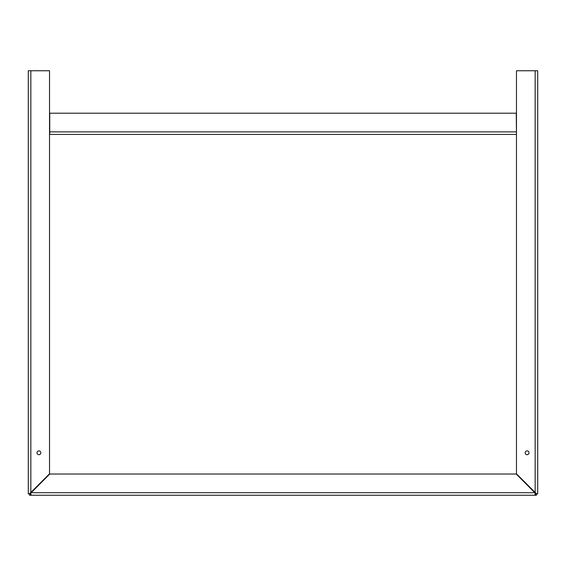 <?xml version="1.0" encoding="UTF-8"?>
<svg xmlns="http://www.w3.org/2000/svg" width="566" height="566" viewBox="0 0 566 566"><rect width="100%" height="100%" fill="white"/><g stroke="black" fill="none" stroke-linecap="round" stroke-linejoin="round"><path stroke-width="0.85" d="M37.002 452.8A1.91 1.91 0 0 0 38.913 454.71A1.91 1.91 0 0 0 40.823 452.8A1.91 1.91 0 0 0 38.913 450.89A1.91 1.91 0 0 0 37.002 452.8M28.3 70.75L28.3 493.977L28.3 70.75L49.525 70.75L49.525 473.799L30.847 492.477L29.948 493.977L30.932 493.849M30.847 70.75L30.847 492.477L29.043 493.977L29.948 493.977M29.043 493.977L28.3 493.977M525.177 452.8A1.91 1.91 0 0 0 527.087 454.71A1.91 1.91 0 0 0 528.998 452.8A1.91 1.91 0 0 0 527.087 450.89A1.91 1.91 0 0 0 525.177 452.8M535.153 70.75L535.153 492.477L516.475 473.799L516.475 70.75L537.7 70.75L537.7 493.977L536.052 493.977L535.153 492.477L536.957 493.977M537.7 70.75L537.7 113.2M516.263 134.425L49.737 134.425L49.737 113.2L516.263 113.2L516.475 134.425M536.257 495.25L29.743 495.25L536.257 495.25M536.257 493.977L536.427 495.25L535.648 495.229M29.743 493.977L29.573 495.25L31.088 494.514L30.635 493.283L31.073 492.703L30.635 492.993M535.648 493.969L535.139 493.885M535.132 493.885L535.365 492.993L534.927 492.703L535.365 493.283L534.912 494.514L536.427 495.25M30.635 493.283L49.751 474.025L516.249 474.025L535.365 493.283M535.068 493.849L536.052 493.977M516.263 131.878L49.737 131.878M534.927 492.703L31.073 492.703"/></g></svg>
